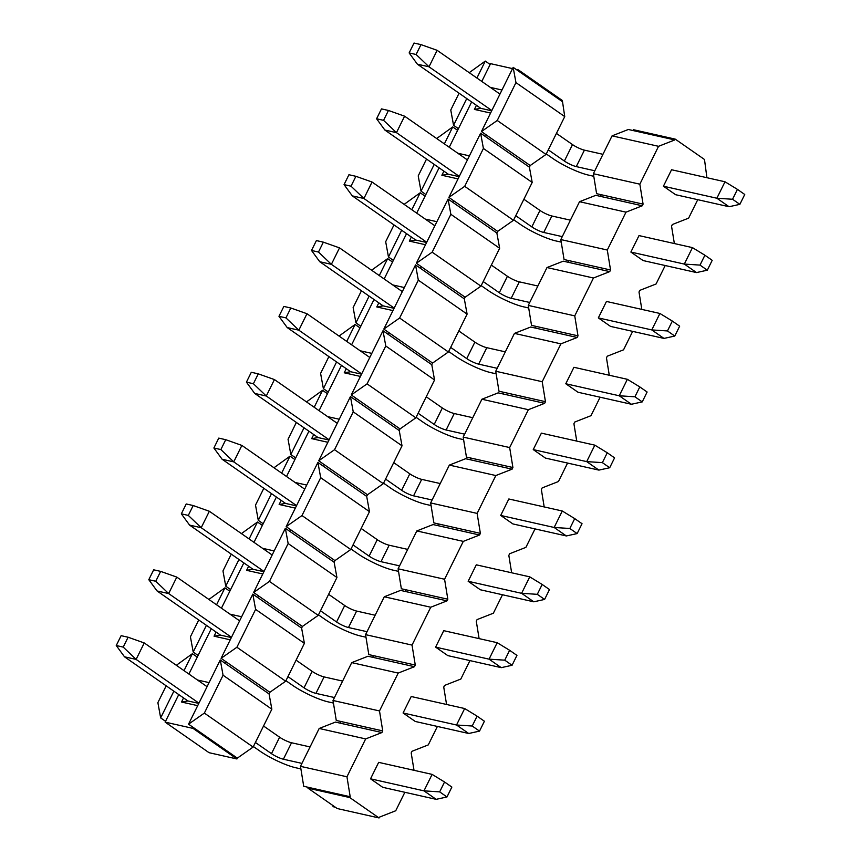 <?xml version="1.0" encoding="UTF-8"?>
<svg xmlns="http://www.w3.org/2000/svg" width="861" height="861" viewBox="0 0 861 861"><rect width="100%" height="100%" fill="white"/><g stroke="black" fill="none" stroke-linecap="round" stroke-linejoin="round"><path stroke-width="1.29" d="M166.184 685.83L157.875 702.641L160.663 717.902L173.868 691.179M184.017 670.644L192.39 653.693L176.333 665.295M178.754 694.569L165.549 721.292L160.663 717.902M188.903 674.034L197.277 657.094L192.39 653.693M469.223 72.679L485.281 61.088L490.157 64.478L481.783 81.429M485.281 61.088L476.908 78.028M466.759 98.563L453.553 125.286L458.429 128.687L449.238 147.274M471.634 101.964L458.429 128.687M453.553 125.286L450.766 110.025L459.074 93.214M436.678 138.524L452.735 126.933L457.621 130.334M452.735 126.933L444.362 143.873M434.213 164.408L421.007 191.131L425.883 194.532L416.702 213.119M439.088 167.809L425.883 194.532M421.007 191.131L418.22 175.87L426.529 159.059M404.132 204.369L420.2 192.778L425.076 196.179M420.2 192.778L411.816 209.718M401.667 230.253L388.462 256.976L393.348 260.377L384.157 278.964M406.553 233.654L393.348 260.377M388.462 256.976L385.685 241.715L393.983 224.904M371.597 270.214L387.654 258.623L392.53 262.024M387.654 258.623L379.281 275.563M369.132 296.098L355.927 322.821L360.802 326.222L351.611 344.809M374.008 299.499L360.802 326.222M355.927 322.821L353.139 307.56L361.448 290.749M339.051 336.059L355.109 324.468L359.984 327.869M355.109 324.468L346.735 341.408M336.586 361.943L323.381 388.666L328.256 392.067L319.076 410.654M341.462 365.344L328.256 392.067M323.381 388.666L320.593 373.405L328.902 356.594M306.505 401.904L322.563 390.313L327.449 393.714M322.563 390.313L314.19 407.264M304.041 427.799L290.835 454.511L295.71 457.912L286.53 476.499M308.927 431.189L295.71 457.912M290.835 454.511L288.048 439.25L296.356 422.439M273.97 467.749L290.028 456.158L294.903 459.559M290.028 456.158L281.655 473.109M271.506 493.644L258.289 520.356L263.175 523.757L253.984 542.344M276.381 497.034L263.175 523.757M258.289 520.356L255.513 505.095L263.821 488.284M241.424 533.605L257.482 522.003L262.357 525.404M257.482 522.003L249.109 538.954M238.96 559.489L225.754 586.201L230.63 589.602L221.438 608.189M243.835 562.879L230.63 589.602M225.754 586.201L222.967 570.94L231.275 554.14M208.879 599.45L224.936 587.848L229.812 591.249M224.936 587.848L216.563 604.799M206.414 625.334L193.208 652.046L198.084 655.447L197.277 657.094M211.289 628.724L198.084 655.447M193.208 652.046L190.421 636.796L198.73 619.985M209.04 752.686L165.14 722.121L193.025 728.395L193.424 727.567L237.335 758.132L236.926 758.961L209.04 752.686M165.549 721.292L165.14 722.121M236.926 758.961L193.025 728.395M285.68 681.212L236.893 647.246L221.094 658.321L252.822 594.122L255.609 609.384L304.396 643.35L285.68 681.212L269.87 692.287L269.062 693.934L271.85 709.195L253.134 747.057L204.358 713.091L188.548 724.166L193.424 727.567M253.134 747.057L237.335 758.132M204.358 713.091L223.064 675.228L220.276 659.967L188.548 724.166M271.85 709.195L223.064 675.228M269.062 693.934L220.276 659.967M269.87 692.287L225.969 661.722L225.162 663.368M221.094 658.321L225.969 661.722M252.822 594.122L257.697 597.523L258.515 595.877L302.415 626.442L301.608 628.089L304.396 643.35M301.608 628.089L257.697 597.523M318.226 615.367L269.439 581.401L253.64 592.476L285.368 528.277L288.155 543.539L336.931 577.505L318.226 615.367L302.415 626.442M253.64 592.476L258.515 595.877M285.368 528.277L290.243 531.678L291.061 530.032L334.961 560.597L334.143 562.244L336.931 577.505M334.143 562.244L290.243 531.678M350.761 549.522L301.985 515.556L286.175 526.631L317.913 462.432L320.69 477.694L369.477 511.66L350.761 549.522L334.961 560.597M286.175 526.631L291.061 530.032M317.913 462.432L322.789 465.833L323.596 464.187L367.507 494.752L366.689 496.399L369.477 511.66M366.689 496.399L322.789 465.833M383.306 483.678L334.531 449.711L318.721 460.786L350.449 396.587L353.236 411.849L402.022 445.815L383.306 483.678L367.507 494.752M318.721 460.786L323.596 464.187M350.449 396.587L355.335 399.988L356.142 398.342L400.042 428.907L399.235 430.554L402.022 445.815M399.235 430.554L355.335 399.988M415.852 417.833L367.066 383.866L351.266 394.941L382.994 330.742L385.782 346.004L434.557 379.97L415.852 417.833L400.042 428.907M351.266 394.941L356.142 398.342M382.994 330.742L387.87 334.143L388.688 332.497L432.588 363.062L431.781 364.709L434.557 379.97M431.781 364.709L387.87 334.143M448.398 351.988L399.612 318.021L383.812 329.096L415.54 264.897L418.328 280.159L467.103 314.125L448.398 351.988L432.588 363.062M383.812 329.096L388.688 332.497M415.54 264.897L420.416 268.298L421.233 266.652L465.134 297.217L464.316 298.864L467.103 314.125M464.316 298.864L420.416 268.298M480.933 286.143L432.157 252.176L416.347 263.251L448.075 199.052L450.863 214.314L499.649 248.28L480.933 286.143L465.134 297.217M416.347 263.251L421.233 266.652M448.075 199.052L452.961 202.453L453.769 200.807L497.68 231.372L496.862 233.019L499.649 248.28M496.862 233.019L452.961 202.453M513.479 220.298L464.692 186.331L448.893 197.406L480.621 133.207L483.408 148.469L532.195 182.435L513.479 220.298L497.68 231.372M448.893 197.406L453.769 200.807M480.621 133.207L485.496 136.598L486.314 134.962L530.215 165.527L529.407 167.174L532.195 182.435M529.407 167.174L485.496 136.598M546.025 154.442L497.238 120.486L481.439 131.561L513.167 67.362L515.954 82.624L564.73 116.59L546.025 154.442L530.215 165.527M481.439 131.561L486.314 134.962M513.167 67.362L518.042 70.753L518.451 69.935L516.105 69.407M518.451 69.935L562.351 100.5L564.73 116.59M561.942 101.329L518.042 70.753M515.954 82.624L497.238 120.486M483.408 148.469L464.692 186.331M450.863 214.314L432.157 252.176M418.328 280.159L399.612 318.021M385.782 346.004L367.066 383.866M353.236 411.849L334.531 449.711M320.69 477.694L301.985 515.556M288.155 543.539L269.439 581.401M255.609 609.384L236.893 647.246M198.934 703.157L136.113 659.408L124.501 656.803L187.913 700.951L198.816 703.405M187.913 700.951L181.52 702.027L183.554 697.916M197.696 705.665L181.52 702.027M197.47 680.007L209.083 682.612M231.48 637.312L168.659 593.563L157.036 590.947L220.459 635.106L231.361 637.56M220.459 635.106L214.066 636.182L216.1 632.071M230.242 639.82L214.066 636.182M230.005 614.151L241.629 616.767M264.026 571.467L201.205 527.718L189.581 525.102L252.994 569.261L263.896 571.715M252.994 569.261L246.612 570.337L248.635 566.226M262.788 573.975L246.612 570.337M262.551 548.306L274.175 550.922M296.571 505.611L233.74 461.873L222.127 459.257L285.54 503.416L296.442 505.87M285.54 503.416L279.147 504.481L281.181 500.381M295.323 508.13L279.147 504.481M295.097 482.461L306.72 485.077M329.106 439.767L266.286 396.028L254.673 393.412L318.086 437.571L328.988 440.025M318.086 437.571L311.693 438.636L313.727 434.536M327.869 442.285L311.693 438.636M327.632 416.616L339.256 419.232M361.652 373.922L298.832 330.183L287.208 327.567L350.631 371.726L361.523 374.18M350.631 371.726L344.239 372.791L346.262 368.691M360.415 376.44L344.239 372.791M360.178 350.771L371.801 353.387M394.198 308.077L331.377 264.338L319.754 261.722L383.167 305.881L394.069 308.335M383.167 305.881L376.784 306.946L378.808 302.846M392.96 310.584L376.784 306.946M392.724 284.926L404.347 287.542M426.733 242.232L363.912 198.493L352.3 195.877L415.712 240.036L426.615 242.49M415.712 240.036L409.319 241.102L411.354 237.001M425.495 244.739L409.319 241.102M425.269 219.081L436.893 221.697M459.279 176.387L396.458 132.648L384.845 130.033L448.258 174.191L459.161 176.645M448.258 174.191L441.865 175.257L443.899 171.156M458.041 178.894L441.865 175.257M457.804 153.236L469.428 155.852M491.825 110.542L429.004 66.803L417.381 64.188L480.804 108.346L491.696 110.789M480.804 108.346L474.411 109.412L476.434 105.311M490.587 113.049L474.411 109.412M490.35 87.391L501.974 90.007M512.553 68.611L490.566 63.66L490.157 64.478M732.55 199.257L739.868 204.348L744.743 194.478L737.436 189.377L732.55 199.257L716.869 198.234L729.063 206.726L739.868 204.348M737.436 189.377L725.005 181.779L716.869 198.234L663.422 186.213L671.558 169.746L725.005 181.779M729.063 206.726L675.616 194.704L663.422 186.213M593.778 176.29L588.472 175.095A28.058 5.36 -153.7 0 1 552.751 158.435L546.272 153.936M417.381 64.188L409.136 52.93L416.111 54.491L429.004 66.803L437.14 50.336L499.961 94.086M556.421 133.401L572.511 144.594A9.353 1.787 -153.7 0 0 584.415 150.148L602.948 154.313M584.415 150.148L576.278 166.603L594.811 170.779M576.278 166.603A9.353 1.787 26.3 0 1 564.375 161.05L548.285 149.857M409.136 52.93L414.023 43.05L420.997 44.621L416.111 54.491M437.14 50.336L420.997 44.621M700.004 265.102L707.322 270.193L712.208 260.323L704.89 255.222L700.004 265.102L684.323 264.079L696.517 272.571L707.322 270.193M704.89 255.222L692.459 247.624L684.323 264.079L630.876 252.058L639.013 235.591L692.459 247.624M696.517 272.571L643.07 260.549L630.876 252.058M561.232 242.135L555.926 240.94A28.058 5.36 -153.7 0 1 520.205 224.29L513.737 219.781M384.845 130.033L376.591 118.775L383.565 120.346L396.458 132.648L404.595 116.181L467.415 159.931M523.886 199.246L539.965 210.439A9.353 1.787 -153.7 0 0 551.869 215.993L570.412 220.158M551.869 215.993L543.732 232.448L562.276 236.624M543.732 232.448A9.353 1.787 26.3 0 1 531.829 226.895L515.75 215.702M376.591 118.775L381.477 108.895L388.451 110.466L383.565 120.346M404.595 116.181L388.451 110.466M667.458 330.947L674.776 336.048L679.663 326.168L672.344 321.067L667.458 330.947L651.777 329.924L663.971 338.416L674.776 336.048M672.344 321.067L659.913 313.469L651.777 329.924L598.33 317.903L606.467 301.447L659.913 313.469M663.971 338.416L610.524 326.394L598.33 317.903M528.697 307.98L523.391 306.785A28.058 5.36 -153.7 0 1 487.67 290.135L481.191 285.626M352.3 195.877L344.056 184.62L351.019 186.191L363.912 198.493L372.049 182.026L434.87 225.776M491.34 265.091L507.42 276.284A9.353 1.787 -153.7 0 0 519.323 281.838L537.867 286.003M519.323 281.838L511.186 298.293L529.73 302.469M511.186 298.293A9.353 1.787 26.3 0 1 499.283 292.74L483.204 281.547M344.056 184.62L348.931 174.74L355.905 176.311L351.019 186.191M372.049 182.026L355.905 176.311M634.923 396.792L642.241 401.893L647.117 392.013L639.798 386.912L634.923 396.792L619.231 395.769L631.436 404.261L642.241 401.893M639.798 386.912L627.368 379.314L619.231 395.769L565.785 383.748L573.921 367.292L627.368 379.314M631.436 404.261L577.989 392.239L565.785 383.748M496.151 373.825L490.845 372.63A28.058 5.36 -153.7 0 1 455.125 355.98L448.646 351.471M319.754 261.722L311.51 250.465L318.484 252.036L331.377 264.338L339.514 247.882L402.335 291.621M458.795 330.936L474.874 342.129A9.353 1.787 -153.7 0 0 486.788 347.683L505.321 351.848M486.788 347.683L478.651 364.138L497.184 368.314M478.651 364.138A9.353 1.787 26.3 0 1 466.737 358.596L450.658 347.392M311.51 250.465L316.396 240.585L323.359 242.156L318.484 252.036M339.514 247.882L323.359 242.156M602.377 462.637L609.696 467.738L614.571 457.858L607.263 452.768L602.377 462.637L586.696 461.614L598.89 470.106L609.696 467.738M607.263 452.768L594.833 445.159L586.696 461.614L533.25 449.593L541.386 433.137L594.833 445.159M598.89 470.106L545.443 458.084L533.25 449.593M463.605 439.67L458.3 438.475A28.058 5.36 -153.7 0 1 422.579 421.825L416.1 417.316M287.208 327.567L278.964 316.31L285.938 317.881L298.832 330.183L306.968 313.727L369.789 357.466M426.249 396.781L442.339 407.974A9.353 1.787 -153.7 0 0 454.242 413.528L472.775 417.703M454.242 413.528L446.106 429.994L464.639 434.159M446.106 429.994A9.353 1.787 26.3 0 1 434.202 424.441L418.123 413.237M278.964 316.31L283.85 306.43L290.824 308.001L285.938 317.881M306.968 313.727L290.824 308.001M569.831 528.482L577.15 533.583L582.036 523.703L574.717 518.613L569.831 528.482L554.15 527.47L566.344 535.951L577.15 533.583M574.717 518.613L562.287 511.003L554.15 527.47L500.704 515.438L508.84 498.982L562.287 511.003M566.344 535.951L512.898 523.929L500.704 515.438M431.07 505.525L425.754 504.331A28.058 5.36 -153.7 0 1 390.033 487.67L383.565 483.161M254.673 393.412L246.429 382.155L253.392 383.726L266.286 396.028L274.422 379.572L337.243 423.311M393.714 462.626L409.793 473.819A9.353 1.787 -153.7 0 0 421.696 479.373L440.24 483.548M421.696 479.373L413.56 495.839L432.104 500.004M413.56 495.839A9.353 1.787 26.3 0 1 401.656 490.286L385.577 479.082M246.429 382.155L251.304 372.275L258.278 373.846L253.392 383.726M274.422 379.572L258.278 373.846M537.296 594.327L544.604 599.428L549.49 589.548L542.172 584.458L537.296 594.327L521.605 593.315L533.798 601.807L544.604 599.428M542.172 584.458L529.741 576.848L521.605 593.315L468.158 581.283L476.294 564.827L529.741 576.848M533.798 601.807L480.352 589.774L468.158 581.283M398.525 571.37L393.219 570.176A28.058 5.36 -153.7 0 1 357.498 553.515L351.019 549.006M222.127 459.257L213.883 448L220.857 449.571L233.74 461.873L241.876 445.417L304.697 489.156M361.168 528.471L377.247 539.664A9.353 1.787 -153.7 0 0 389.15 545.217L407.694 549.393M389.15 545.217L381.025 561.684L399.558 565.849M381.025 561.684A9.353 1.787 26.3 0 1 369.111 556.131L353.032 544.927M213.883 448L218.759 438.12L225.733 439.691L220.857 449.571M241.876 445.417L225.733 439.691M504.75 660.172L512.069 665.273L516.944 655.393L509.626 650.303L504.75 660.172L489.059 659.16L501.263 667.652L512.069 665.273M509.626 650.303L497.195 642.693L489.059 659.16L435.612 647.128L443.749 630.672L497.195 642.693M501.263 667.652L447.817 655.619L435.612 647.128M365.979 637.215L360.673 636.021A28.058 5.36 -153.7 0 1 324.952 619.36L318.473 614.851M189.581 525.102L181.337 513.845L188.311 515.416L201.205 527.718L209.341 511.262L272.162 555.001M328.622 594.316L344.701 605.509A9.353 1.787 -153.7 0 0 356.615 611.062L375.148 615.238M356.615 611.062L348.479 627.529L367.012 631.694M348.479 627.529A9.353 1.787 26.3 0 1 336.565 621.976L320.486 610.772M181.337 513.845L186.224 503.965L193.187 505.536L188.311 515.416M209.341 511.262L193.187 505.536M472.205 726.017L479.523 731.118L484.409 721.238L477.091 716.148L472.205 726.017L456.524 725.005L468.718 733.497L479.523 731.118M477.091 716.148L464.66 708.538L456.524 725.005L403.077 712.973L411.214 696.517L464.66 708.538M468.718 733.497L415.271 721.464L403.077 712.973M333.433 703.06L328.127 701.866A28.058 5.36 -153.7 0 1 292.406 685.205L285.938 680.696M157.036 590.947L148.792 579.69L155.766 581.261L168.659 593.563L176.796 577.107L239.616 620.846M296.087 660.161L312.166 671.354A9.353 1.787 -153.7 0 0 324.07 676.907L342.603 681.083M324.07 676.907L315.933 693.374L334.477 697.539M315.933 693.374A9.353 1.787 26.3 0 1 304.03 687.821L287.951 676.628M148.792 579.69L153.678 569.81L160.652 571.381L155.766 581.261M176.796 577.107L160.652 571.381M439.659 791.872L446.977 796.963L451.864 787.083L444.545 781.992L439.659 791.872L423.978 790.85L436.172 799.342L446.977 796.963M444.545 781.992L432.114 774.383L423.978 790.85L370.531 778.818L378.668 762.362L432.114 774.383M436.172 799.342L382.725 787.309L370.531 778.818M300.898 768.905L295.581 767.711A28.058 5.36 -153.7 0 1 259.861 751.05L253.392 746.541M124.501 656.803L116.257 645.535L123.22 647.106L136.113 659.408L144.25 642.952L207.07 686.691M263.541 726.006L279.621 737.199A9.353 1.787 -153.7 0 0 291.524 742.752L310.068 746.928M291.524 742.752L283.387 759.219L301.931 763.384M283.387 759.219A9.353 1.787 26.3 0 1 271.484 753.666L255.405 742.473M116.257 645.535L121.132 635.666L128.106 637.226L123.22 647.106M144.25 642.952L128.106 637.226M335.295 807.188L332.992 806.671L333.39 805.864M404.853 792.292L395.726 810.75L379.464 817.132L379.055 817.95L337.232 808.544L307.969 788.159L308.367 787.341L350.201 796.748L349.792 797.566L379.055 817.95M706.913 177.71L704.492 159.489L675.218 139.116L674.809 139.934L658.547 146.316L639.841 184.179L643.081 204.132L642.274 205.779L626.001 212.161L607.296 250.024L610.546 269.988L609.728 271.624L593.466 278.006L574.75 315.869L578 335.833L577.182 337.48L560.92 343.851L542.204 381.714L545.454 401.678L544.647 403.325L528.374 409.696L509.669 447.559L512.908 467.523L512.101 469.17L495.839 475.541L477.123 513.404L480.373 533.368L479.555 535.015L463.293 541.386L444.577 579.249L447.828 599.213L447.01 600.86L430.748 607.231L412.032 645.093L415.282 665.058L414.475 666.705L398.202 673.076L379.497 710.938L382.736 730.903L381.929 732.55L365.667 738.921L346.951 776.783L350.201 796.748M674.367 243.555L671.537 226.163L672.355 224.517L688.617 218.145L697.744 199.677M641.822 309.4L639.002 292.008L639.809 290.361L656.071 283.99L665.198 265.532M609.287 375.245L606.456 357.853L607.263 356.206L623.536 349.835L632.652 331.377M576.741 441.09L573.91 423.698L574.728 422.051L590.99 415.68L600.117 397.222M544.195 506.935L541.365 489.543L542.182 487.896L558.445 481.525L567.571 463.067M511.649 572.78L508.829 555.388L509.637 553.741L525.899 547.37L535.025 528.912M479.114 638.625L476.284 621.233L477.091 619.586L493.364 613.215L502.48 594.757M446.568 704.47L443.738 687.078L444.556 685.431L460.818 679.06L469.945 660.602M414.023 770.315L411.192 752.923L412.01 751.276L428.272 744.905L437.399 726.447M349.792 797.566L307.969 788.159M346.951 776.783L300.478 766.333L303.718 786.287L308.367 787.341M300.478 766.333L319.183 728.471L335.456 722.088L340.095 723.143L340.913 721.496L382.736 730.903M365.667 738.921L319.183 728.471M381.929 732.55L340.095 723.143M379.497 710.938L333.013 700.488L336.264 720.442L340.913 721.496M398.202 673.076L351.729 662.626L367.991 656.243L372.641 657.287L373.459 655.641L415.282 665.058M414.475 666.705L372.641 657.287M412.032 645.093L365.559 634.643L368.809 654.597L373.459 655.641M430.748 607.231L384.275 596.781L400.537 590.398L405.187 591.442L406.005 589.796L447.828 599.213M447.01 600.86L405.187 591.442M444.577 579.249L398.105 568.798L401.355 588.752L406.005 589.796M463.293 541.386L416.821 530.936L433.083 524.553L437.732 525.597L438.54 523.951L480.373 533.368M479.555 535.015L437.732 525.597M477.123 513.404L430.651 502.942L433.89 522.907L438.54 523.951M495.839 475.541L449.356 465.091L465.629 458.709L470.267 459.752L471.085 458.106L512.908 467.523M512.101 469.17L470.267 459.752M509.669 447.559L463.186 437.097L466.436 457.062L471.085 458.106M528.374 409.696L481.902 399.235L498.164 392.864L502.813 393.907L503.631 392.261L545.454 401.678M544.647 403.325L502.813 393.907M542.204 381.714L495.732 371.252L498.982 391.217L503.631 392.261M560.92 343.851L514.447 333.39L530.71 327.019L535.359 328.063L536.166 326.416L578 335.833M577.182 337.48L535.359 328.063M574.75 315.869L528.277 305.407L531.528 325.372L536.166 326.416M593.466 278.006L546.993 267.545L563.255 261.174L567.905 262.218L568.712 260.571L610.546 269.988M609.728 271.624L567.905 262.218M607.296 250.024L560.823 239.562L564.063 259.527L568.712 260.571M626.001 212.161L579.528 201.7L595.801 195.329L600.44 196.373L601.258 194.726L643.081 204.132M642.274 205.779L600.44 196.373M639.841 184.179L593.358 173.718L596.608 193.682L601.258 194.726M658.547 146.316L612.074 135.855L628.336 129.484L632.986 130.528L633.395 129.699L675.218 139.116M674.809 139.934L632.986 130.528M612.074 135.855L593.358 173.718M579.528 201.7L560.823 239.562M546.993 267.545L528.277 305.407M514.447 333.39L495.732 371.252M481.902 399.235L463.186 437.097M449.356 465.091L430.651 502.942M416.821 530.936L398.105 568.798M384.275 596.781L365.559 634.643M351.729 662.626L333.013 700.488M564.375 161.05L572.511 144.594M531.829 226.895L539.965 210.439M499.283 292.74L507.42 276.284M466.737 358.596L474.874 342.129M434.202 424.441L442.339 407.974M401.656 490.286L409.793 473.819M369.111 556.131L377.247 539.664M336.565 621.976L344.701 605.509M304.03 687.821L312.166 671.354M271.484 753.666L279.621 737.199"/></g></svg>
